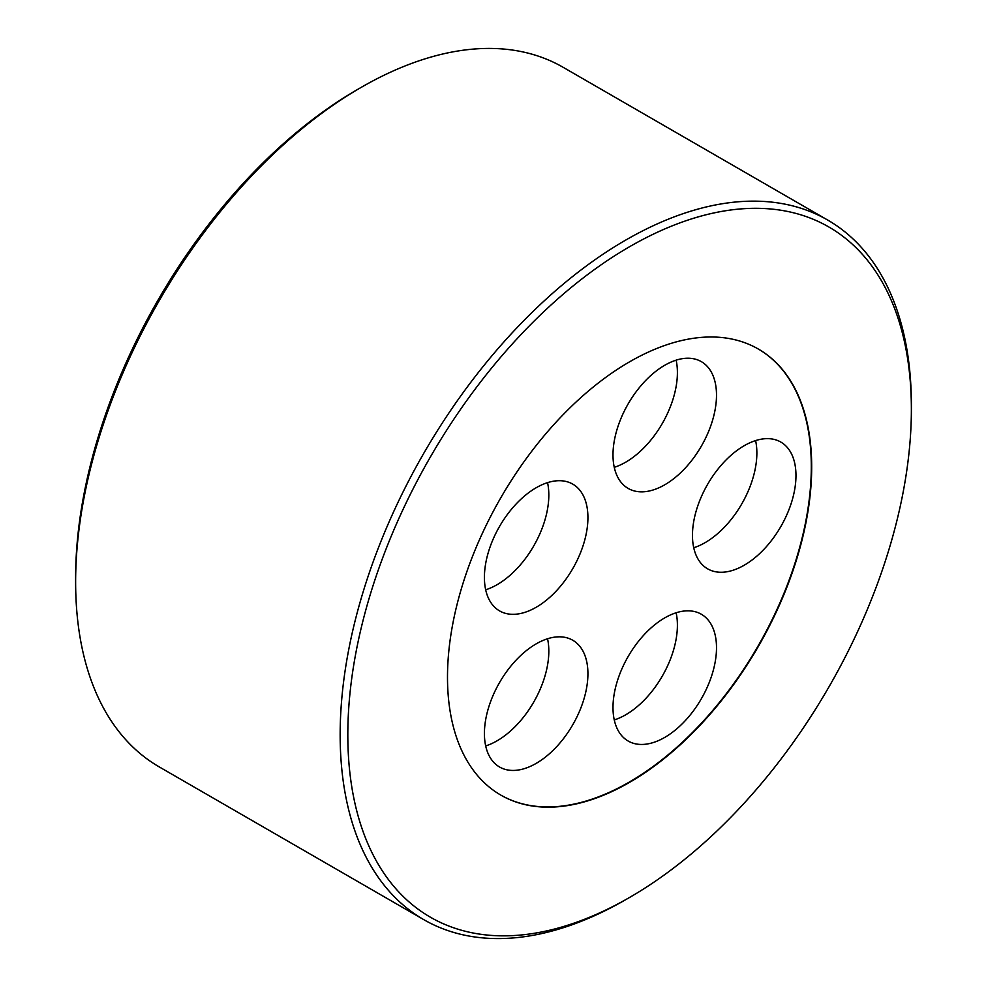 <?xml version="1.0" encoding="UTF-8"?>
<svg xmlns="http://www.w3.org/2000/svg" width="987" height="987" viewBox="0 0 987 987"><rect width="100%" height="100%" fill="white"/><g stroke="black" fill="none" stroke-linecap="round" stroke-linejoin="round"><path stroke-width="1.48" d="M664.757 737.4A73.186 42.256 120 0 0 712.565 672.9A73.186 42.256 120 0 0 701.35 614.247A73.186 42.256 120 0 0 664.757 617.874A73.186 42.256 120 0 0 616.937 682.375A73.186 42.256 120 0 0 628.151 741.027A73.186 42.256 120 0 0 664.757 737.4M614.259 719.93A73.186 42.256 120 0 0 625.647 714.822A73.186 42.256 120 0 0 676.132 612.767M536.163 763.395A73.186 42.256 120 0 0 583.983 698.895A73.186 42.256 120 0 0 572.756 640.242A73.186 42.256 120 0 0 536.163 643.869A73.186 42.256 120 0 0 488.355 708.37A73.186 42.256 120 0 0 499.57 767.01A73.186 42.256 120 0 0 536.163 763.395M485.678 745.925A73.186 42.256 120 0 0 497.066 740.818A73.186 42.256 120 0 0 547.551 638.762M536.163 607.276A73.186 42.256 120 0 0 583.983 542.776A73.186 42.256 120 0 0 572.756 484.123A73.186 42.256 120 0 0 536.163 487.751A73.186 42.256 120 0 0 488.355 552.251A73.186 42.256 120 0 0 499.57 610.904A73.186 42.256 120 0 0 536.163 607.276M485.678 589.807A73.186 42.256 120 0 0 497.066 584.699A73.186 42.256 120 0 0 547.551 482.643M664.757 484.79A73.186 42.256 120 0 0 712.565 420.289A73.186 42.256 120 0 0 701.35 361.649A73.186 42.256 120 0 0 664.757 365.264A73.186 42.256 120 0 0 616.937 429.764A73.186 42.256 120 0 0 628.151 488.417A73.186 42.256 120 0 0 664.757 484.79M614.259 467.32A73.186 42.256 120 0 0 625.647 462.212A73.186 42.256 120 0 0 676.132 360.156M744.223 565.218A73.186 42.256 120 0 0 792.03 500.717A73.186 42.256 120 0 0 780.816 442.065A73.186 42.256 120 0 0 744.223 445.692A73.186 42.256 120 0 0 696.403 510.193A73.186 42.256 120 0 0 707.63 568.833A73.186 42.256 120 0 0 744.223 565.218M693.738 547.748A73.186 42.256 120 0 0 705.113 542.64A73.186 42.256 120 0 0 755.598 440.584M758.164 348.942A257.521 148.679 -60 0 1 797.397 555.36A257.521 148.679 -60 0 1 629.212 782.123A257.521 148.679 -60 0 1 500.643 794.991M629.595 361.81A257.521 148.679 -60 0 1 758.361 349.053A257.521 148.679 -60 0 1 797.829 555.41A257.521 148.679 -60 0 1 629.595 782.346A257.521 148.679 -60 0 1 500.828 795.103A257.521 148.679 -60 0 1 461.361 588.733A257.521 148.679 -60 0 1 629.595 361.81M625.77 899.65A403.905 233.203 -60 0 1 625.758 899.65L629.595 897.442A398.489 230.07 -60 0 1 347.819 734.76A398.489 230.07 -60 0 1 629.595 246.713A398.489 230.07 -60 0 1 911.371 409.395A398.489 230.07 -60 0 1 629.595 897.442L625.758 899.65A403.905 233.203 -60 0 1 423.805 919.662A403.905 233.203 -60 0 1 361.896 596A403.905 233.203 -60 0 1 625.758 240.063A403.905 233.203 -60 0 1 827.711 220.064A403.905 233.203 -60 0 1 911.371 404.966A403.905 233.203 -60 0 1 911.359 407.187M423.805 919.662L159.289 766.936A403.905 233.203 -60 0 1 75.629 582.034A403.905 233.203 -60 0 1 361.23 87.349A403.905 233.203 -60 0 1 361.242 87.349A403.905 233.203 -60 0 1 563.195 67.338L827.711 220.064M75.629 582.034L75.629 577.605A398.489 230.07 -60 0 1 357.405 89.558L361.23 87.349L357.405 89.558M911.371 409.395L911.371 404.966"/></g></svg>
